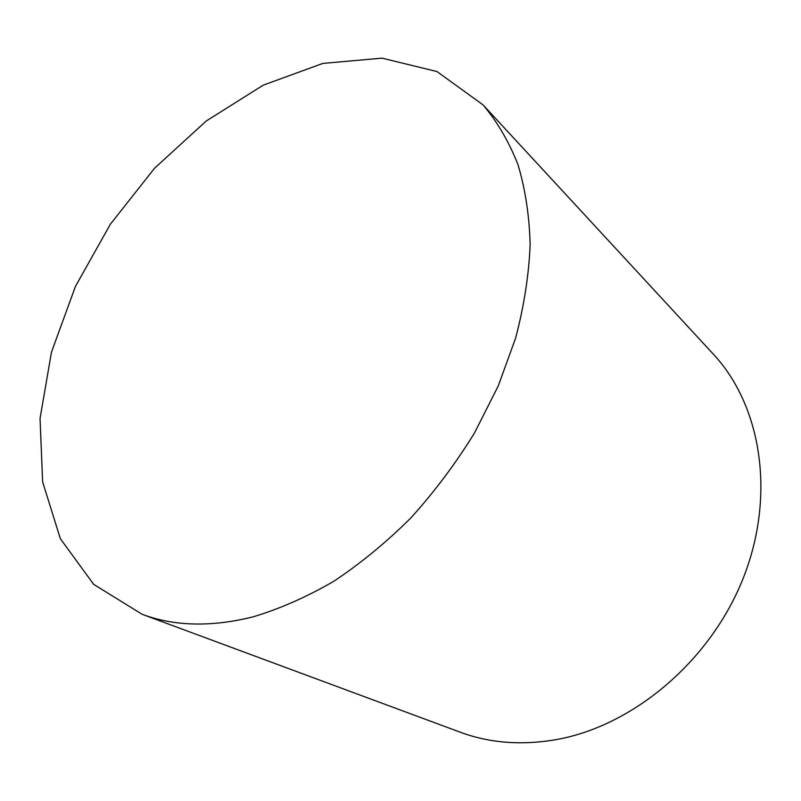 <?xml version="1.0" encoding="UTF-8"?>
<svg xmlns="http://www.w3.org/2000/svg" width="801" height="801" viewBox="0 0 801 801"><rect width="100%" height="100%" fill="white"/><g stroke="black" fill="none" stroke-linecap="round" stroke-linejoin="round"><path stroke-width="1.2" d="M483.093 104.901L713.28 354.092C760.84 404.936 776.219 494.147 743.478 577.531C710.827 660.865 633.14 726.167 555.804 739.693C521.311 745.561 489.421 743.058 460.134 732.164L142.057 614.257L93.667 584.34L60.345 538.683L42.643 481.942L40.05 418.482L51.454 352.2L75.424 286.448L110.378 224.2L154.613 168.17L206.278 120.961L263.219 85.166L322.883 63.399L382.087 58.153L436.996 71.559L483.093 104.901C497.311 121.812 508.935 141.717 517.967 164.595C525.306 189.046 529.371 215.769 530.142 244.756C528.9 274.763 524.084 305.802 515.684 337.892L498.242 385.982L474.452 433.041C455.719 463.429 434.553 491.694 410.953 517.826C386.322 542.337 360.53 563.534 333.596 581.406C306.413 597.135 279.429 609 252.635 616.98C211.064 627.223 174.207 626.312 142.057 614.257"/></g></svg>
